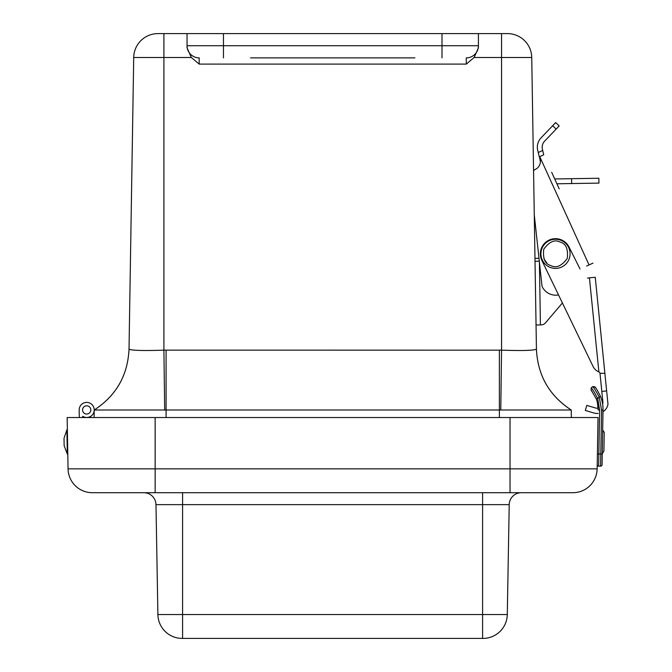 <?xml version="1.0" encoding="UTF-8"?>
<svg xmlns="http://www.w3.org/2000/svg" width="672" height="672" viewBox="0 0 672 672"><rect width="100%" height="100%" fill="white"/><g stroke="black" fill="none" stroke-linecap="round" stroke-linejoin="round"><path stroke-width="1.01" d="M163.909 33.6L163.909 57.49L133.711 57.49A24.284 24.284 0 0 1 157.987 33.6A24.284 24.284 0 0 0 133.711 57.49A24.284 24.284 0 0 1 157.987 33.6L507.469 33.6L501.547 33.6L501.547 350.154C522.715 350.843 534.341 350.49 536.432 349.096L531.745 57.49A24.284 24.284 0 0 0 507.469 33.6A24.284 24.284 0 0 1 531.745 57.49L533.56 170.57A9.03 9.03 0 0 1 535.567 169.319A9.03 9.03 0 0 0 533.56 170.57M414.91 57.884L250.547 57.884M478.414 33.6L478.414 47.796L474.13 57.49L466.276 64.1L199.181 64.1L191.327 57.49L187.043 47.796L187.043 45.738L187.043 47.796M441.991 33.6L441.991 45.738L478.414 45.738L478.414 47.796M187.043 33.6L187.043 45.738A12.138 12.138 0 0 0 199.181 57.884L199.181 64.1M466.276 57.884A12.138 12.138 0 0 0 478.414 45.738A12.138 12.138 0 0 1 466.276 57.884L466.276 64.1M129.024 349.096C127.823 375.329 116.239 395.632 94.265 410.012L94.223 410.012C116.222 395.632 127.823 375.312 129.024 349.054L133.711 57.49L129.024 349.096C131.107 350.49 142.733 350.843 163.909 350.154L164.682 410.012L166.085 410.012L166.085 350.137L163.909 350.154L163.909 57.49L191.327 57.49M540.901 324.895L536.046 324.971L536.432 349.054C537.634 375.312 549.234 395.632 571.242 410.012L571.192 410.012C549.217 395.632 537.634 375.329 536.432 349.096M166.085 350.137L501.547 350.154L500.774 410.012L571.192 410.012M500.774 410.012L166.085 410.012L166.085 417.539M94.265 410.012L164.682 410.012M571.36 417.539L571.242 410.012C549.234 395.632 537.634 375.312 536.432 349.054M94.223 410.012L94.097 417.539L94.223 410.012C116.222 395.632 127.823 375.312 129.024 349.054M79.296 417.539L79.17 410.063A7.526 7.526 0 0 1 88.007 402.528A7.526 7.526 0 0 1 93.71 412.65A7.526 7.526 0 0 1 82.673 416.304L82.698 417.539L82.673 416.304M86.621 405.804A4.124 4.124 0 0 0 83.152 412.062A4.124 4.124 0 0 0 90.3 411.936A4.124 4.124 0 0 0 86.621 405.804M90.779 410.5A4.124 4.124 0 0 1 84.16 413.188A4.124 4.124 0 0 1 85.142 406.106A4.124 4.124 0 0 1 90.779 410.5M94.214 410.054L94.097 417.539M90.695 417.539L90.72 416.296M510.04 417.539L67.158 417.539L68.048 468.854A24.284 24.284 0 0 0 92.324 492.71L572.863 492.71A24.284 24.284 0 0 0 597.139 468.854L598.03 417.539L510.04 417.539L510.04 468.854L597.139 468.854L598.03 417.539M182.171 638.4L182.171 638.4A24.284 24.284 0 0 1 157.895 614.544A24.284 24.284 0 0 0 182.171 638.4A24.284 24.284 0 0 1 157.895 614.544A24.284 24.284 0 0 0 182.171 638.4M509.208 504.647L507.293 614.544L509.208 504.647A12.138 12.138 0 0 1 521.354 492.71A12.138 12.138 0 0 0 509.208 504.647L482.597 504.647L482.597 638.4L182.591 638.4L182.591 504.647L155.98 504.647A12.138 12.138 0 0 0 143.833 492.71M155.98 504.647L157.895 614.544L507.293 614.544A24.284 24.284 0 0 1 483.017 638.4A24.284 24.284 0 0 0 507.293 614.544A24.284 24.284 0 0 1 483.017 638.4A24.284 24.284 0 0 0 507.293 614.544M67.368 429.811L67.788 454.087L67.309 454.096L66.881 429.82L67.368 429.811M64.016 438.32L66.881 429.82L64.016 438.32L64.151 445.696L67.309 454.096L64.151 445.696M602.255 453.76L603.91 451.063L604.229 432.802L602.675 430.055L604.17 432.155M597.492 448.619L597.61 441.823M595.039 387.106L592.637 386.618L591.209 387.929L591.074 389.936L591.209 387.929C592.116 388.416 594.275 391.936 597.677 398.471L599.214 397.06C595.703 390.558 593.51 387.08 592.637 386.618L594.737 386.744C595.535 387.089 597.484 390.348 600.575 396.522L599.214 397.06L601.566 410.029L600.793 454.02L598.853 453.986L598.643 466.124L600.583 466.158L598.643 466.124A1.453 1.453 0 0 1 597.215 464.646L597.4 453.961L598.853 453.986L599.626 409.996L598.164 409.97L597.425 402.746M591.074 389.936L596.308 398.975A30.349 30.349 0 0 1 598.164 409.97M597.341 402.402L598.139 408.106A5.83 5.83 0 0 1 595.384 407.963L586.816 405.401L585.312 410.432L593.88 412.994A11.08 11.08 0 0 0 598.105 413.414M602.07 401.293L602.624 404.116A5.83 5.83 0 0 0 602.851 401.797L599.995 373.33L604.876 373.271L595.241 277.267L606.64 390.919L601.81 391.398M600.575 396.522A35.204 35.204 0 0 1 603.019 410.054L602.07 464.73A1.453 1.453 0 0 1 600.583 466.158L600.793 454.02L602.255 454.045M599.626 409.996L597.677 398.471L596.308 398.975M592.637 386.618L591.209 387.929M594.737 386.744L595.56 387.752M539.305 261.198L535.021 261.265M558.617 187.53L556.912 183.784L598.945 183.112L598.861 178.256L554.711 178.962L552.292 173.653M541.96 324.82L541.145 324.887A5.83 5.83 0 0 0 545.488 322.837L562.414 302.98L545.488 322.837M559.213 188.857L551.695 172.326M542.413 149.167L543.724 154.82L539.305 156.836L537.684 150.259A13.6 13.6 0 0 1 541.111 137.794L555.668 122.573L559.18 125.933L544.614 141.154A8.744 8.744 0 0 0 542.413 149.167M539.75 156.635L589.042 264.919L593.023 263.105M589.042 264.919L586.614 266.028M539.305 156.836L539.624 157.542A9.03 9.03 0 0 1 535.147 169.504L535.567 169.319M534.274 214.847L542.044 286.381A15.154 15.154 0 0 0 558.533 294.949M539.624 157.542L540.397 162.145L539.624 157.542M559.18 125.933L555.668 122.573M602.994 411.743A11.08 11.08 0 0 0 607.984 404.242L606.64 390.919M587.504 278.048L595.241 277.267M599.642 372.263L599.995 373.33M580.045 269.01L569.05 247.044A15.154 15.154 0 0 0 548.814 240.232A15.154 15.154 0 0 0 541.859 260.417L593.006 366.332A11.651 11.651 0 0 0 598.886 371.969L589.436 277.847M562.414 302.98L593.006 366.332M546.874 263.046L543.925 258.863M541.943 248.489A14.566 14.566 0 0 1 566.899 244.759A14.566 14.566 0 0 1 557.659 268.237A14.566 14.566 0 0 1 541.943 248.489M531.745 57.49L474.13 57.49M223.465 33.6L223.465 45.738L441.991 45.738L441.991 57.884M187.043 45.738L223.465 45.738L223.465 57.884M499.372 350.137L499.372 417.539M68.048 468.854L155.148 468.854L155.148 417.539M155.148 492.71L155.148 468.854L510.04 468.854L510.04 492.71M182.591 492.71L182.591 504.647L482.597 504.647L482.597 492.71M603.019 410.054L601.566 410.029M540.414 324.895L539.406 262.088M534.971 258.35L538.994 258.283M571.578 178.693L571.654 183.548M542.716 150.478L538.213 152.527M552.653 125.731L556.156 129.091M560.129 242.08C565.942 243.6 568.319 249.052 567.252 258.451C561.624 266.053 556.164 268.43 550.872 265.574C545.059 264.054 542.682 258.602 543.749 249.203C549.377 241.601 554.837 239.224 560.129 242.08M591.142 390.012L591.814 390.86"/></g></svg>
